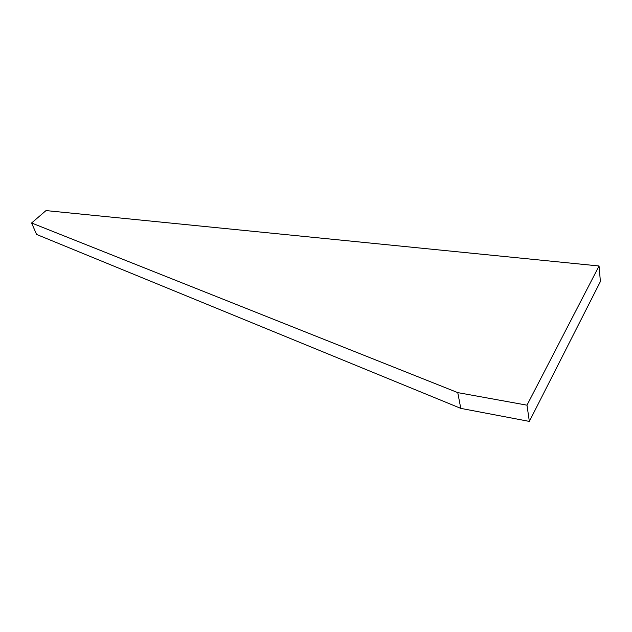 <?xml version="1.0" encoding="UTF-8"?>
<svg xmlns="http://www.w3.org/2000/svg" width="632" height="632" viewBox="0 0 632 632"><rect width="100%" height="100%" fill="white"/><g stroke="black" fill="none" stroke-linecap="round" stroke-linejoin="round"><path stroke-width="0.95" d="M31.6 222.985L36.577 234.448L460.783 408.375L529.347 421.41L526.993 405.175L599.049 265.977L46.01 210.59L31.6 222.985L457.758 392.614L526.993 405.175M460.783 408.375L457.758 392.614M529.347 421.41L600.4 281.548L599.049 265.977"/></g></svg>
